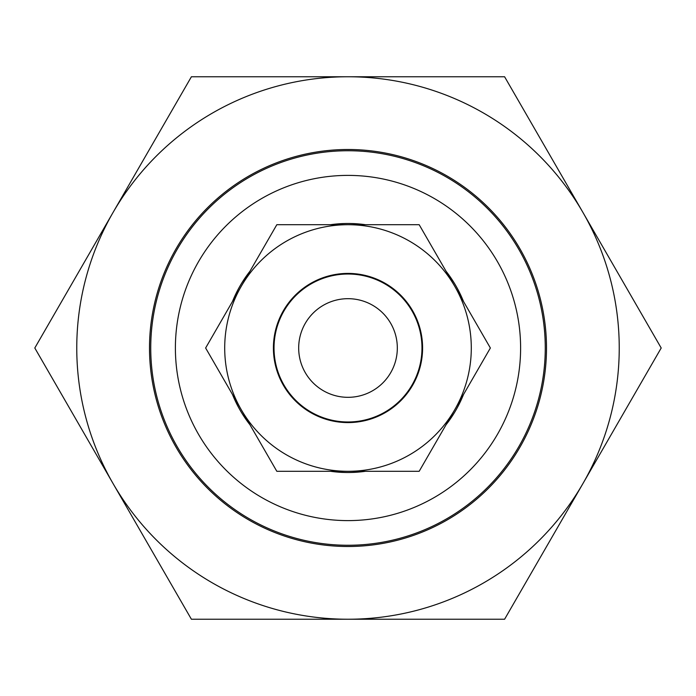 <?xml version="1.0" encoding="UTF-8"?>
<svg xmlns="http://www.w3.org/2000/svg" width="696" height="696" viewBox="0 0 696 696"><rect width="100%" height="100%" fill="white"/><g stroke="black" fill="none" stroke-linecap="round" stroke-linejoin="round"><path stroke-width="1.04" d="M463.51 394.51A124.523 124.523 0 0 1 446.032 424.786M365.478 471.288A124.523 124.523 0 0 1 330.522 471.288M249.968 424.786A124.523 124.523 0 0 1 232.49 394.51M520.608 348A172.608 172.608 0 0 0 348 175.392A172.608 172.608 0 0 0 175.392 348A172.608 172.608 0 0 0 348 520.608A172.608 172.608 0 0 0 520.608 348M150.736 348A197.264 197.264 0 0 1 348 150.736A197.264 197.264 0 0 1 545.264 348A197.264 197.264 0 0 1 348 545.264A197.264 197.264 0 0 1 150.736 348M232.49 301.49A124.523 124.523 0 0 1 249.968 271.214M330.522 224.712A124.523 124.523 0 0 1 365.478 224.712M446.032 271.214A124.523 124.523 0 0 1 463.51 301.49M397.32 348A49.32 49.32 0 0 0 348 298.68A49.32 49.32 0 0 0 298.68 348A49.32 49.32 0 0 0 348 397.32A49.32 49.32 0 0 0 397.32 348M274.024 348A73.976 73.976 0 0 1 348 274.024A73.976 73.976 0 0 1 421.976 348A73.976 73.976 0 0 1 348 421.976A73.976 73.976 0 0 1 274.024 348M348 546.499A198.499 198.499 0 0 1 149.501 348A198.499 198.499 0 0 1 348 149.501A198.499 198.499 0 0 1 546.499 348A198.499 198.499 0 0 1 348 546.499M348 76.76A271.24 271.24 0 0 1 582.9 483.616A271.24 271.24 0 0 1 113.1 483.616A271.24 271.24 0 0 1 348 76.76L191.4 76.76L34.8 348L191.4 619.24L504.6 619.24L661.2 348L504.6 76.76L348 76.76M348 224.712A123.288 123.288 0 0 1 454.775 409.648A123.288 123.288 0 0 1 241.225 409.648A123.288 123.288 0 0 1 348 224.712L419.183 224.712L490.367 348L419.183 471.288L276.817 471.288L205.633 348L276.817 224.712L348 224.712M385.297 283.402A74.594 74.594 0 0 0 283.402 310.703A74.594 74.594 0 0 0 310.703 412.598A74.594 74.594 0 0 0 412.598 385.297A74.594 74.594 0 0 0 385.297 283.402"/></g></svg>
